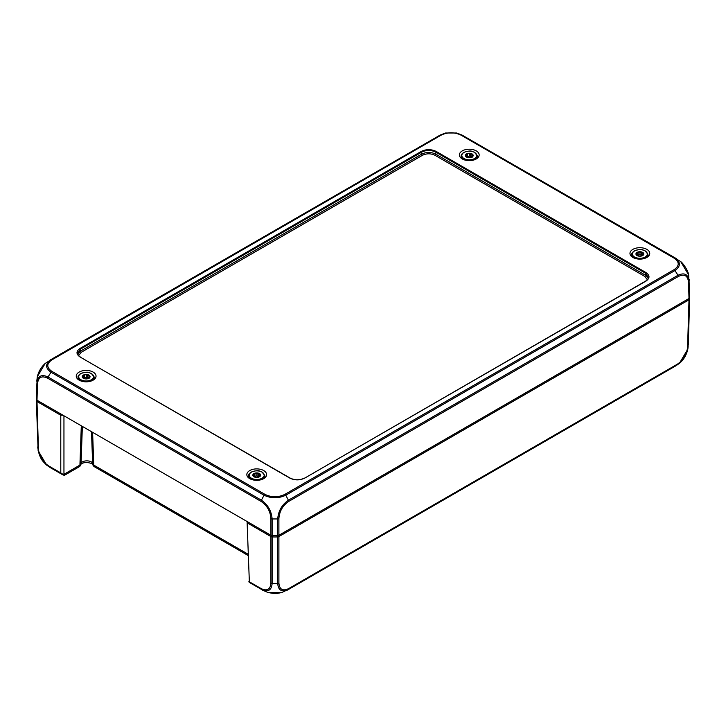 <?xml version="1.0" encoding="UTF-8"?>
<svg xmlns="http://www.w3.org/2000/svg" width="726" height="726" viewBox="0 0 726 726"><rect width="100%" height="100%" fill="white"/><g stroke="black" fill="none" stroke-linecap="round" stroke-linejoin="round"><path stroke-width="1.09" d="M272.223 535.606L272.132 536.895A29.666 17.125 0 0 0 277.686 536.895L277.686 583.423L272.132 583.423A1.978 1.18 179.9 0 1 270.916 583.087C270.344 589.539 267.059 591.363 261.079 588.55A1.978 1.143 -60 0 0 261.405 589.376L249.372 582.424L261.405 589.376C267.948 592.452 271.524 590.465 272.132 583.423L272.132 536.895A1.978 1.143 0 0 1 270.916 536.559L247.13 522.829L247.13 521.531M247.92 521.994L247.13 522.829L249.372 582.424M61.12 414.147L60.784 415.245L63.026 415.245M64.224 475.085L63.952 474.368L63.734 474.831L60.784 472.916L60.784 415.245L36.999 401.505A1.978 1.143 0 0 1 36.427 400.806L38.133 450.728L46.682 465.139L50.248 467.589L46.682 465.139C42.153 460.556 40.91 460.021 38.133 450.728L36.3 399.509A29.666 17.125 0 0 0 36.427 400.806L37.062 400.253M36.318 398.556A29.666 17.125 0 0 0 36.3 399.509M277.595 535.606L277.686 536.895A1.978 1.143 0 0 0 278.902 536.559L278.294 535.507M688.448 298.822L689.001 299.793L687.576 347.146A1.978 1.143 -178.4 0 0 688.139 346.456L687.867 349.006C686.442 355.123 683.602 359.915 679.355 363.39L677.059 364.996A1.978 1.143 -120 0 0 677.385 364.171L288.748 588.55A1.978 1.143 -119.9 0 1 288.422 589.367L679.355 363.39L687.867 349.015L689.573 299.094A1.978 1.143 0 0 1 689.001 299.793L278.902 536.559L278.902 583.087A1.978 1.18 0 0 1 277.686 583.423C278.303 590.474 281.888 592.452 288.422 589.367L281.969 592.452L267.776 592.425L262.549 590.165M688.938 298.531L689.573 299.094A29.666 17.125 0 0 0 689.7 297.787A29.666 17.125 0 0 0 689.682 296.843M248.964 581.762L249.435 582.588M249.2 582.388L248.9 581.526L261.079 588.55M63.734 474.831L62.99 474.949L60.784 472.916L48.615 465.883C42.607 461.772 39.213 456.1 38.424 448.859L36.999 401.505L37.552 400.543M63.952 415.78L63.952 474.368M248.074 554.192L93.754 465.094A3.957 2.269 178 0 1 92.629 463.769A3.957 3.213 168.8 0 0 92.674 464.186L92.674 464.186A3.957 3.957 0 0 0 94.58 466.845A3.957 2.287 -60 0 1 93.754 465.094L92.61 432.324M91.512 431.689L92.629 463.769C92.238 459.894 81.448 459.894 81.058 463.769L82.356 426.407M81.003 464.186L81.003 464.186A3.957 3.213 -168.8 0 0 81.058 463.769A3.957 2.269 -178 0 1 79.924 465.094A3.957 2.287 60 0 1 79.107 466.845A3.957 3.957 0 0 0 81.003 464.186M267.776 592.425C275.263 593.968 276.379 593.705 281.987 592.443L281.969 592.452M632.863 257.449A9.892 5.708 180 0 1 629.968 253.483A9.892 5.708 180 0 1 639.86 247.702A9.892 5.708 180 0 1 649.743 253.483A9.892 5.708 180 0 1 643.59 258.692A9.892 5.708 180 0 1 632.863 257.449M462.28 158.958A9.892 5.708 180 0 1 459.386 154.992A9.892 5.708 180 0 1 469.268 149.211A9.892 5.708 180 0 1 479.16 154.992A9.892 5.708 180 0 1 472.998 160.21A9.892 5.708 180 0 1 462.28 158.958M263.72 470.566A9.892 5.708 180 0 1 266.614 474.677A9.892 5.708 180 0 1 256.732 480.313A9.892 5.708 180 0 1 246.84 474.677A9.892 5.708 180 0 1 252.893 469.341A9.892 5.708 180 0 1 263.72 470.566M93.137 372.084A9.892 5.708 180 0 1 96.032 376.186A9.892 5.708 180 0 1 86.14 381.822A9.892 5.708 180 0 1 76.257 376.186A9.892 5.708 180 0 1 82.301 370.859A9.892 5.708 180 0 1 93.137 372.084M270.916 535.271L272.132 535.597L272.132 518.954A1.978 1.098 180 0 1 270.916 518.636L270.916 535.271L36.999 400.217L37.489 383.863C38.251 377.248 41.645 375.36 47.671 378.201L261.088 501.412M689.083 281.443C688.257 274.301 684.564 272.25 677.993 275.281L674.962 270.535A1.978 1.143 -120 0 0 674.082 269.664L284.882 494.361A1.978 1.143 60 0 1 285.763 495.232L674.962 270.535C680.861 266.288 680.861 262.113 674.962 257.993L461.945 135.018L456.699 133.012L445.519 133.003L440.237 135.018L51.038 359.715C45.139 363.853 45.139 368.028 51.038 372.247L48.007 377.003C41.446 373.963 37.752 376.014 36.917 383.156L36.427 399.518L36.999 400.217M36.427 399.518A29.666 17.125 180 0 1 36.3 397.612L36.917 383.137A1.978 1.143 1.9 0 0 37.489 383.863M676.686 258.81L461.945 135.018A1.978 1.143 120 0 0 461.064 135.163L674.082 258.147A1.978 1.143 119.9 0 1 674.962 258.002L680.77 261.687L688.656 274.918L689.7 295.89A29.666 17.125 180 0 1 689.573 297.796L689.083 281.434A1.978 1.143 178.3 0 1 688.511 282.151L689.001 298.495L689.573 297.796M288.739 501.412L678.329 276.479A1.978 1.143 59.9 0 0 677.993 275.272L288.413 500.214A1.978 1.143 60 0 1 288.739 501.412C282.732 505.514 279.446 511.258 278.893 518.636A1.978 1.098 0.2 0 1 277.695 518.954L272.132 518.954C271.47 510.959 267.894 504.706 261.405 500.205L264.055 495.232A1.978 1.143 -60 0 1 264.936 494.361L51.918 371.376A1.978 1.143 -60.1 0 0 51.038 372.247L264.055 495.232C271.27 498.59 278.503 498.59 285.763 495.232L288.413 500.214C281.924 504.697 278.348 510.95 277.695 518.954L277.686 535.597L278.902 535.271L689.001 298.495M277.686 535.597A29.666 17.125 180 0 1 272.132 535.597M270.916 518.636C270.371 511.267 267.095 505.523 261.088 501.421A1.978 1.143 119.9 0 1 261.414 500.205L48.007 377.003A1.978 1.143 120 0 0 47.671 378.201M36.917 379.943L37.335 376.676L45.166 363.454L51.038 359.715A1.978 1.143 60 0 1 51.918 359.86L441.127 135.163C447.751 131.987 454.403 131.987 461.064 135.163M440.246 135.009A1.978 1.143 59.9 0 1 441.127 135.163M440.237 135.018L49.314 360.523M689.201 279.537L689.083 281.434M80.468 357.219L80.341 356.956C79.252 356.729 78.326 355.504 77.573 353.272L80.468 349.142L80.522 351.103A0.989 0.572 -120 0 0 81.221 352.301L422.432 155.31C426.625 153.322 430.817 153.322 435.01 155.31A0.989 0.572 120 0 0 435.709 154.112C431.053 151.916 426.389 151.916 421.724 154.112L80.522 351.103L77.755 354.234M648.245 278.348L645.478 275.218L435.709 154.112L436.126 151.398C431.19 149.066 426.253 149.066 421.307 151.398L80.041 348.426C76.003 351.275 76.003 354.134 80.041 356.983L289.874 478.125C294.81 480.458 299.747 480.458 304.693 478.125L645.958 281.098C649.997 278.249 649.997 275.39 645.958 272.54L436.126 151.398M80.041 348.426L80.468 349.142L421.724 152.115C426.389 149.91 431.053 149.91 435.709 152.115L645.532 273.257L648.427 277.523M36.917 379.952L36.799 381.25M640.867 251.795L643.635 253.392L642.619 255.57L638.844 256.151L636.085 254.554L637.101 252.376L640.867 251.795A3.902 2.251 180 0 1 643.635 253.392A3.902 2.251 180 0 1 642.619 255.57A3.902 2.251 180 0 1 638.844 256.151A3.902 2.251 180 0 1 636.085 254.554A3.902 2.251 180 0 1 637.101 252.376A3.902 2.251 180 0 1 640.867 251.795L641.448 254.88L639.978 254.617L636.983 255.534M636.085 254.554L637.101 252.376M638.844 256.151L638.272 255.879M642.528 255.616L642.528 254.971L642.619 255.57M643.635 253.392L643.245 254.091M642.855 255.652L641.848 255.697L641.448 254.844L641.448 252.512M470.276 153.304A3.902 2.251 180 0 1 473.043 154.901A3.902 2.251 180 0 1 472.027 157.079A3.902 2.251 180 0 1 468.261 157.66A3.902 2.251 180 0 1 465.493 156.072A3.902 2.251 180 0 1 466.509 153.894A3.902 2.251 180 0 1 470.276 153.304L473.043 154.901L472.027 157.079L468.261 157.66L465.493 156.072L466.509 153.894L470.276 153.304L470.856 156.389M465.493 156.072L466.509 153.894M468.261 157.66L467.68 157.415M471.936 157.125L471.936 156.48L472.027 157.079M473.043 154.901L472.662 155.6M472.263 157.161L469.386 156.126L466.391 157.043M471.256 157.206L470.856 154.021M257.739 472.989L260.507 474.586L259.491 476.764L255.724 477.345L252.957 475.757L253.973 473.579L257.739 472.989A3.902 2.251 180 0 1 260.507 474.586A3.902 2.251 180 0 1 259.491 476.764A3.902 2.251 180 0 1 255.724 477.345A3.902 2.251 180 0 1 252.957 475.757A3.902 2.251 180 0 1 253.973 473.579A3.902 2.251 180 0 1 257.739 472.989L258.32 476.075M252.957 475.757L253.973 473.579M255.724 477.345L255.144 477.073M259.4 476.81L259.4 476.165L259.491 476.764M260.507 474.586L260.117 475.285M259.726 476.855L256.85 475.811L253.855 476.728M258.719 476.891L258.32 473.706M87.156 374.507A3.902 2.251 180 0 1 89.915 376.095A3.902 2.251 180 0 1 88.899 378.273A3.902 2.251 180 0 1 85.133 378.863A3.902 2.251 180 0 1 82.365 377.266A3.902 2.251 180 0 1 83.381 375.088A3.902 2.251 180 0 1 87.156 374.507L89.915 376.095L88.899 378.273L85.133 378.863L82.365 377.266L83.381 375.088L87.156 374.507L87.728 377.593M82.365 377.266L83.381 375.088M85.133 378.863L84.552 378.618M88.808 378.328L88.808 377.674L88.899 378.273M89.915 376.095L89.534 376.803M89.135 378.364L86.258 377.32L83.263 378.237M88.127 378.4L87.728 375.215M270.916 583.087L270.916 536.559L271.524 535.507M81.303 425.799L79.924 465.094L63.952 474.314M48.615 465.883A1.978 1.143 -60 0 0 48.941 466.709L60.975 473.651M288.748 588.55C282.768 591.363 279.483 589.548 278.902 583.087M687.576 347.146C686.787 354.379 683.393 360.051 677.385 364.171M37.734 446.871L37.861 448.169A1.978 1.143 -1.7 0 0 38.424 448.859M674.082 258.147C679.581 261.977 679.581 265.816 674.082 269.664M51.918 371.376C46.419 367.547 46.419 363.708 51.918 359.86M284.882 494.361C278.212 497.537 271.569 497.537 264.936 494.361M678.329 276.488C684.355 273.648 687.749 275.535 688.511 282.151M278.902 535.271L278.902 518.636M422.432 155.31A0.989 0.572 60 0 1 421.724 154.112L421.307 151.398M435.01 155.31L644.779 276.415A0.989 0.572 120 0 0 645.478 275.218L645.958 272.54M644.779 276.415L647.365 279.737M78.635 355.622L81.221 352.301M304.276 478.352L304.394 478.098C299.647 480.331 294.91 480.331 290.173 478.098L80.041 356.983M648.427 277.423L648.427 277.396C648.79 278.131 647.873 279.356 645.659 281.071L304.693 478.125M634.161 251.142A8.059 4.646 0 0 0 631.811 254.263A8.059 4.646 0 0 0 639.86 259.082A8.059 4.646 0 0 0 647.91 254.263L644.933 250.633C642.328 250.198 642.664 248.156 634.288 250.897C632.346 252.439 631.52 253.565 631.811 254.263L631.656 256.596M634.578 250.924A7.46 4.311 180 0 1 647.066 252.857A7.46 4.311 180 0 1 637.927 258.138A7.46 4.311 180 0 1 634.578 250.924M642.855 253.247L642.855 254.418M639.978 252.203L639.978 254.617M636.466 254.227L636.466 254.908M638.063 252.503L638.063 254.917M463.569 152.651A8.059 4.646 0 0 0 461.219 155.772A8.059 4.646 0 0 0 469.268 160.591A8.059 4.646 0 0 0 477.318 155.772L474.35 152.142C471.737 151.707 472.072 149.665 463.696 152.406C461.754 153.948 460.928 155.074 461.219 155.772L461.074 158.105M463.996 152.442A7.46 4.311 180 0 1 476.474 154.366A7.46 4.311 180 0 1 467.335 159.647A7.46 4.311 180 0 1 463.996 152.442M472.263 154.756L472.263 155.927M469.386 153.712L469.386 156.126M465.883 155.745L465.883 156.426M467.471 154.012L467.471 156.426M251.033 472.345A8.059 4.646 0 0 0 248.682 475.457A8.059 4.646 0 0 0 256.732 480.276A8.059 4.646 0 0 0 264.781 475.457L261.805 471.827C259.2 471.392 259.536 469.35 251.16 472.091C249.218 473.642 248.392 474.759 248.682 475.457L248.528 477.799M251.45 472.127A7.46 4.311 180 0 1 263.937 474.06A7.46 4.311 180 0 1 254.799 479.332A7.46 4.311 180 0 1 251.45 472.127M259.726 474.441L259.726 475.612M256.85 473.397L256.85 475.811M253.338 475.43L253.338 476.111M254.935 473.697L254.935 476.111M80.441 373.854A8.059 4.646 0 0 0 78.09 376.966A8.059 4.646 0 0 0 86.14 381.794A8.059 4.646 0 0 0 94.189 376.966L91.222 373.345C88.608 372.901 88.944 370.859 80.568 373.609C78.626 375.151 77.8 376.268 78.09 376.966L77.945 379.308M80.867 373.636A7.46 4.311 180 0 1 93.345 375.569A7.46 4.311 180 0 1 84.207 380.841A7.46 4.311 180 0 1 80.867 373.636M89.135 375.95L89.135 377.121M86.258 374.915L86.258 377.32M82.755 376.939L82.755 377.62M84.343 375.206L84.343 377.62M79.107 466.845L64.596 475.221L63.144 475.031M50.257 467.589L63.135 475.031M92.701 464.268C93.282 463.887 91.313 463.252 86.793 462.371C83.454 462.707 81.521 463.342 80.985 464.268M248.11 555.49L94.58 466.845M281.007 592.715L268.811 592.706M675.743 365.877L287.278 590.156M689.7 297.787L688.266 345.149M37.335 376.676C38.596 371.485 41.2 367.084 45.157 363.463M456.699 133.012L445.519 133.003M680.77 261.687C681.959 262.159 687.785 269.355 688.656 274.9M647.91 254.263L648.055 256.596M637.192 253.719L637.192 255.189M477.318 155.772L477.472 158.105M466.6 155.228L466.6 156.707M264.781 475.457L264.926 477.799M254.064 474.922L254.064 476.392M94.189 376.966L94.344 379.308M83.472 376.431L83.472 377.901"/></g></svg>

